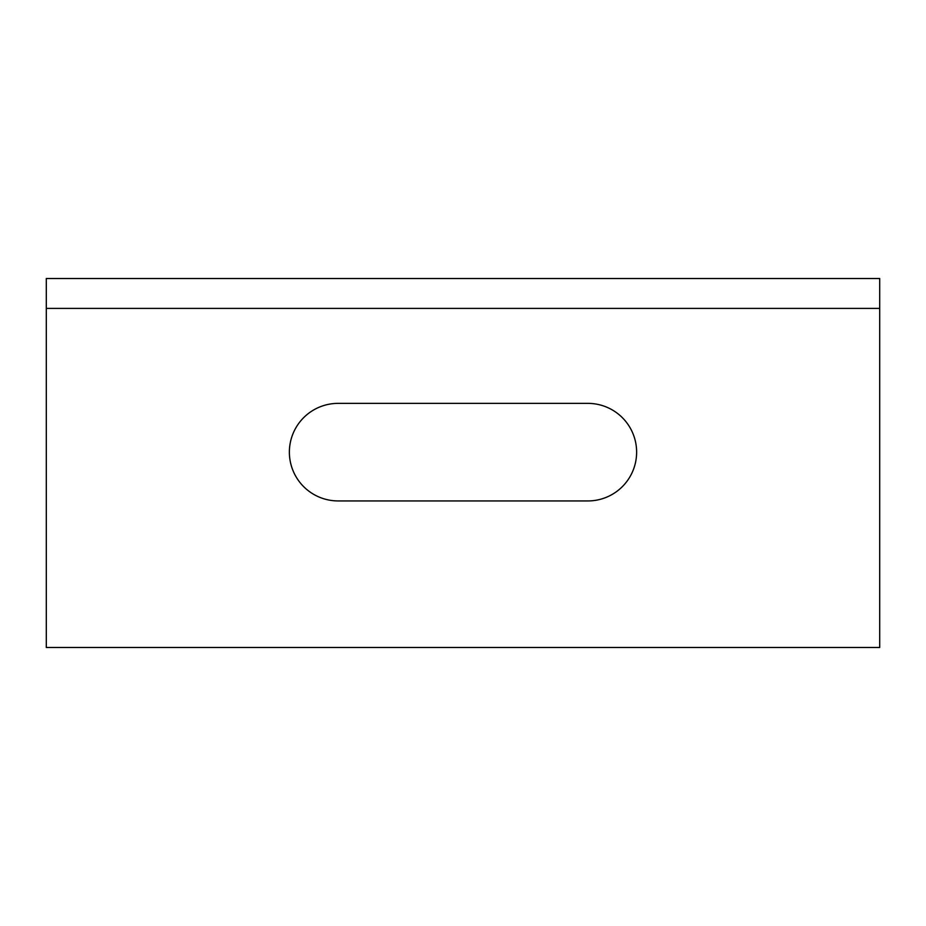 <?xml version="1.0" encoding="UTF-8"?>
<svg xmlns="http://www.w3.org/2000/svg" width="926" height="926" viewBox="0 0 926 926"><rect width="100%" height="100%" fill="white"/><g stroke="black" fill="none" stroke-linecap="round" stroke-linejoin="round"><path stroke-width="1.39" d="M338.164 500.931A48.789 48.789 0 0 1 289.375 452.143A48.789 48.789 0 0 0 338.164 500.931M46.3 308.381L46.3 278.518L879.7 278.518L879.7 308.381M46.3 647.482L46.3 308.393L879.7 308.393L879.7 647.482L46.3 647.482M338.164 403.366A48.789 48.789 0 0 0 289.375 452.143A48.789 48.789 0 0 1 338.164 403.366L587.836 403.366A48.789 48.789 0 0 1 636.625 452.143A48.789 48.789 0 0 1 587.836 500.943L338.164 500.943M587.836 500.943A48.789 48.789 0 0 0 636.625 452.143A48.789 48.789 0 0 0 587.836 403.366"/></g></svg>
